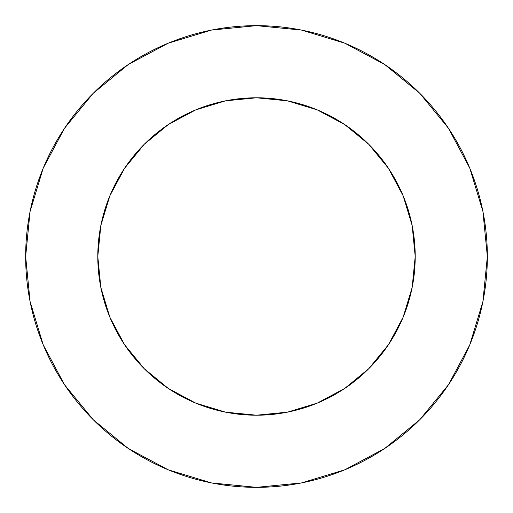 <?xml version="1.0" encoding="UTF-8"?>
<svg xmlns="http://www.w3.org/2000/svg" width="513" height="513" viewBox="0 0 513 513"><rect width="100%" height="100%" fill="white"/><g stroke="black" fill="none" stroke-linecap="round" stroke-linejoin="round"><path stroke-width="0.77" d="M97.791 256.5A158.709 158.709 0 0 1 256.5 97.791A158.709 158.709 0 0 1 415.209 256.5A158.709 158.709 0 0 1 256.5 415.209A158.709 158.709 0 0 1 97.791 256.5L100.843 287.46L109.872 317.233L124.537 344.672L144.275 368.725L168.328 388.463L195.767 403.128L225.54 412.157L256.5 415.209L287.46 412.157L317.233 403.128L344.672 388.463L368.725 368.725L388.463 344.672L403.128 317.233L412.157 287.46L415.209 256.5L412.157 225.54L403.128 195.767L388.463 168.328L368.725 144.275L344.672 124.537L317.233 109.872L287.46 100.843L256.5 97.791L225.54 100.843L195.767 109.872L168.328 124.537L144.275 144.275L124.537 168.328L109.872 195.767L100.843 225.54L97.791 256.5M25.65 256.5A230.85 230.85 0 0 1 256.5 25.65A230.85 230.85 0 0 1 487.35 256.5A230.85 230.85 0 0 1 256.5 487.35A230.85 230.85 0 0 1 25.65 256.5L30.087 301.535L43.22 344.845L64.555 384.756L93.263 419.737L128.244 448.445L168.155 469.78L211.465 482.913L256.5 487.35L301.535 482.913L344.845 469.78L384.756 448.445L419.737 419.737L448.445 384.756L469.78 344.845L482.913 301.535L487.35 256.5L482.913 211.465L469.78 168.155L448.445 128.244L419.737 93.263L384.756 64.555L344.845 43.22L301.535 30.087L256.5 25.65L211.465 30.087L168.155 43.22L128.244 64.555L93.263 93.263L64.555 128.244L43.22 168.155L30.087 211.465L25.65 256.5M448.445 128.244L419.737 93.263L384.814 64.6M128.244 64.555L93.263 93.263L64.6 128.186M64.555 384.756L93.263 419.737L128.186 448.4M384.756 448.445L419.737 419.737L448.4 384.814"/></g></svg>
